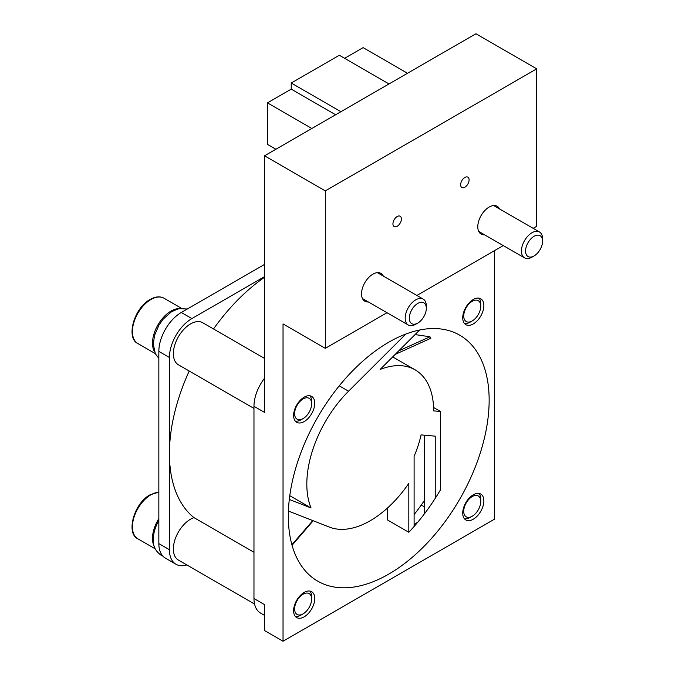 <?xml version="1.0" encoding="UTF-8"?>
<svg xmlns="http://www.w3.org/2000/svg" width="675" height="675" viewBox="0 0 675 675"><rect width="100%" height="100%" fill="white"/><g stroke="black" fill="none" stroke-linecap="round" stroke-linejoin="round"><path stroke-width="1.01" d="M532.01 232.723A14.951 8.632 -60 0 1 539.485 231.981A14.951 8.632 -60 0 1 542.582 238.823L542.582 241.203A12.032 6.944 -60 0 1 534.068 255.943L532.01 257.133A14.951 8.632 -60 0 1 524.534 257.867A14.951 8.632 -60 0 1 522.248 245.894A14.951 8.632 -60 0 1 532.01 232.723M532.01 257.133L534.068 255.943A12.032 6.944 -60 0 1 525.563 251.024A12.032 6.944 -60 0 1 534.068 236.292A12.032 6.944 -60 0 1 542.582 241.203M302.982 594.278A12.032 6.944 -60 0 1 311.631 599.113A12.032 6.944 -60 0 1 303.261 613.769A12.032 6.944 -60 0 1 303.117 613.853A12.032 6.944 -60 0 1 294.612 609.019A12.032 6.944 -60 0 1 302.982 594.278M309.926 591.072A14.951 8.632 -60 0 1 311.631 596.734L311.631 599.113M472.103 496.64A12.032 6.944 -60 0 1 480.743 501.474A12.032 6.944 -60 0 1 472.373 516.13A12.032 6.944 -60 0 1 472.238 516.215A12.032 6.944 -60 0 1 463.725 511.38A12.032 6.944 -60 0 1 472.103 496.64M479.048 493.433A14.951 8.632 -60 0 1 480.743 499.095L480.743 501.474M472.103 301.362A12.032 6.944 -60 0 1 480.743 306.197A12.032 6.944 -60 0 1 472.373 320.853A12.032 6.944 -60 0 1 472.238 320.929A12.032 6.944 -60 0 1 463.725 316.102A12.032 6.944 -60 0 1 472.103 301.362M479.048 298.156A14.951 8.632 -60 0 1 480.743 303.817L480.743 306.197M302.982 399.001A12.032 6.944 -60 0 1 311.631 403.836A12.032 6.944 -60 0 1 303.261 418.492A12.032 6.944 -60 0 1 303.117 418.567A12.032 6.944 -60 0 1 294.612 413.733A12.032 6.944 -60 0 1 302.982 399.001M309.926 395.795A14.951 8.632 -60 0 1 311.631 401.456L311.631 403.836M415.741 299.843A14.951 8.632 -60 0 1 423.217 299.109A14.951 8.632 -60 0 1 426.313 305.952L426.313 308.332A12.032 6.944 -60 0 1 417.8 323.063L415.741 324.253A14.951 8.632 -60 0 1 408.265 324.996A14.951 8.632 -60 0 1 405.979 313.023A14.951 8.632 -60 0 1 415.741 299.843M415.741 324.253L417.8 323.063A12.032 6.944 -60 0 1 409.295 318.153A12.032 6.944 -60 0 1 417.8 303.413A12.032 6.944 -60 0 1 426.313 308.332M464.864 177.449A5.982 3.451 -60 0 1 467.851 177.154A5.982 3.451 -60 0 1 468.771 181.946A5.982 3.451 -60 0 1 464.864 187.211A5.982 3.451 -60 0 1 461.877 187.507A5.982 3.451 -60 0 1 460.958 182.714A5.982 3.451 -60 0 1 464.864 177.449M397.162 216.532A5.982 3.451 -60 0 1 400.157 216.236A5.982 3.451 -60 0 1 401.068 221.029A5.982 3.451 -60 0 1 397.162 226.294A5.982 3.451 -60 0 1 394.175 226.589A5.982 3.451 -60 0 1 393.255 221.805A5.982 3.451 -60 0 1 397.162 216.532M368.356 301.953A16.065 9.281 -60 0 1 364.846 301.219A16.065 9.281 -60 0 1 362.382 288.343A16.065 9.281 -60 0 1 372.878 274.185A16.065 9.281 -60 0 1 380.919 273.392A16.065 9.281 -60 0 1 383.307 276.067M288.326 516.147A142.003 81.987 -60 0 1 350.308 373.241A142.003 81.987 -60 0 1 459.734 335.197A142.003 81.987 -60 0 1 489.147 400.207A142.003 81.987 -60 0 1 427.165 543.113A142.003 81.987 -60 0 1 317.731 581.158A142.003 81.987 -60 0 1 288.326 516.147M289.297 499.449L311.048 507.963A89.691 51.781 -60 0 1 306.821 484.11A89.691 51.781 -60 0 1 348.545 391.205L405.844 334.049M253.969 408.417L178.411 364.795A24.292 14.023 -60 0 1 173.374 353.675A24.292 14.023 -60 0 1 183.98 329.223A24.292 14.023 -60 0 1 202.694 322.718L264.541 358.425M254.543 604.032L178.411 560.073A24.292 14.023 -60 0 1 173.374 548.952A24.292 14.023 -60 0 1 193.961 517.632L253.969 552.277M301.227 419.664A14.951 8.632 -60 0 1 301.058 419.757L301.058 419.757A14.951 8.632 -60 0 1 295.312 421.116M304.18 397.153A14.951 8.632 -60 0 1 311.648 396.411A14.951 8.632 -60 0 1 313.942 408.392A14.951 8.632 -60 0 1 304.18 421.563A14.951 8.632 -60 0 1 296.705 422.305A14.951 8.632 -60 0 1 294.41 410.324A14.951 8.632 -60 0 1 304.18 397.153M154.398 351.473A26.156 15.103 -60 0 1 170.699 311.285A26.156 15.103 -60 0 1 179.162 308.585M470.348 322.026A14.951 8.632 -60 0 1 470.18 322.118L470.18 322.118A14.951 8.632 -60 0 1 464.425 323.477M473.293 299.514A14.951 8.632 -60 0 1 480.769 298.772A14.951 8.632 -60 0 1 483.055 310.753A14.951 8.632 -60 0 1 473.293 323.924A14.951 8.632 -60 0 1 465.818 324.667A14.951 8.632 -60 0 1 463.531 312.685A14.951 8.632 -60 0 1 473.293 299.514M470.348 517.303A14.951 8.632 -60 0 1 470.18 517.404L470.18 517.404A14.951 8.632 -60 0 1 464.425 518.754M473.293 494.792A14.951 8.632 -60 0 1 480.769 494.049A14.951 8.632 -60 0 1 483.055 506.031A14.951 8.632 -60 0 1 473.293 519.202A14.951 8.632 -60 0 1 465.818 519.944A14.951 8.632 -60 0 1 463.531 507.963A14.951 8.632 -60 0 1 473.293 494.792M301.227 614.942A14.951 8.632 -60 0 1 301.058 615.043L301.058 615.043A14.951 8.632 -60 0 1 295.312 616.393M304.18 592.431A14.951 8.632 -60 0 1 311.648 591.688A14.951 8.632 -60 0 1 313.942 603.669A14.951 8.632 -60 0 1 304.18 616.84A14.951 8.632 -60 0 1 296.705 617.583A14.951 8.632 -60 0 1 294.41 605.602A14.951 8.632 -60 0 1 304.18 592.431M484.625 234.824A16.065 9.281 -60 0 1 481.115 234.098A16.065 9.281 -60 0 1 478.651 221.223A16.065 9.281 -60 0 1 489.147 207.056A16.065 9.281 -60 0 1 497.18 206.263A16.065 9.281 -60 0 1 499.568 208.938M154.398 546.75A26.156 15.103 -60 0 1 158.844 518.662M419.656 330.016L380.109 369.461A89.691 51.781 -60 0 1 415.083 369.824A89.691 51.781 -60 0 1 433.654 410.881L440.53 411.497L440.53 489.721A142.003 81.987 -60 0 1 435.24 498.336L435.24 436.16L421.057 434.894A74.739 43.149 -60 0 1 414.104 456.207L414.104 526.475A142.003 81.987 -60 0 1 408.822 532.271L408.822 483.342A89.691 51.781 -60 0 1 329.476 527.133L288.419 511.051M291.887 544.708L312.795 520.602M313.183 520.754L292.047 545.29M395.221 354.383L430.852 338.268L429.958 336.783L415.083 334.572M398.765 350.857L429.958 336.783M193.961 517.632A149.479 86.299 -60 0 1 169.417 453.6A149.479 86.299 -60 0 1 189.219 371.031M213.511 328.961A149.479 86.299 -60 0 1 264.541 277.239M414.104 514.586A149.479 86.299 120 0 0 424.676 500.108L424.676 435.215M264.541 155.798L325.316 190.89L325.316 348.334L283.036 323.924L283.036 641.25L264.541 630.568L264.541 604.631L253.969 598.531L253.969 406.308L264.541 412.408L264.541 155.798L475.934 33.75L536.709 68.842L536.709 226.285L533.166 228.336M264.541 378.202A31.767 18.343 120 0 0 253.969 406.308M415.564 524.787L414.45 524.146L414.45 526.078M424.676 513.498L424.676 500.108M414.45 524.146L417.707 522.264M253.969 598.531A31.767 18.343 120 0 0 260.55 613.077L264.541 615.381M433.586 407.489L440.53 411.497M158.844 351.38L169.417 357.488L169.417 549.712L158.844 543.611L158.844 351.38A31.767 18.343 -60 0 1 181.305 312.483L264.541 264.423M186.832 564.933A31.767 18.343 -60 0 1 175.989 564.258A31.767 18.343 -60 0 1 169.417 549.712M264.541 276.632L191.877 318.583L181.305 312.483M169.417 357.488A31.767 18.343 -60 0 1 191.877 318.583M311.048 507.963L289.913 495.762M283.036 641.25L494.438 519.202L494.438 250.695M415.083 369.824L393.938 357.623A89.691 51.781 120 0 0 392.673 356.932M387.678 507.836L387.678 520.071L408.822 532.271M175.989 564.258L165.426 558.149A31.767 18.343 -60 0 1 158.844 543.611M435.24 498.336A142.003 81.987 -60 0 1 414.104 526.475M325.316 190.89L536.709 68.842M325.316 348.334L387.003 312.719M416.897 295.456L503.272 245.59M275.906 149.234L267.452 144.349L267.452 102.862L291.229 89.125L291.229 83.025L339.323 55.257L389.002 83.945M407.498 73.263L363.108 47.63L344.604 58.312M311.842 128.486L267.452 102.862M340.909 111.704L291.229 83.025M335.618 114.758L291.229 89.125M339.263 385.847L348.545 391.205M164 298.215A26.156 15.103 120 0 0 150.618 299.683A26.156 15.103 120 0 0 133.768 322.751A26.156 15.103 120 0 0 137.835 343.524C125.702 338.048 134.004 308.163 149.875 299.616C155.292 296.494 160 296.03 164 298.215L181.423 308.281M158.844 492.278A26.156 15.103 120 0 0 150.618 494.969A26.156 15.103 120 0 0 133.768 518.037A26.156 15.103 120 0 0 137.835 538.802C125.702 533.326 134.004 503.44 149.875 494.893L158.844 492.142M162.886 556.124L161.106 555.255C156.195 551.602 153.655 547.4 153.478 542.649C152.778 535.427 154.541 528.112 158.777 520.687L158.844 520.729M184.098 310.871A6.353 5.189 120 0 1 185.684 309.952M158.844 356.442A6.353 5.189 120 0 1 158.844 354.603M539.485 231.981L493.67 205.529M423.217 299.109L377.409 272.658M424.676 506.976L421.267 505.01M155.267 548.868L137.835 538.802M155.267 353.59L137.835 343.524M408.265 324.996L362.458 298.552M303.117 418.567L301.058 419.757M472.238 320.929L470.18 322.118M472.238 516.215L470.18 517.404M303.117 613.853L301.058 615.043M524.534 257.867L478.727 231.424M158.844 358.349L155.334 353.725L153.284 344.216L154.516 335.526L158.912 325.181L163.232 319.047L171.585 311.69L178.791 308.661L187.338 308.998"/></g></svg>
